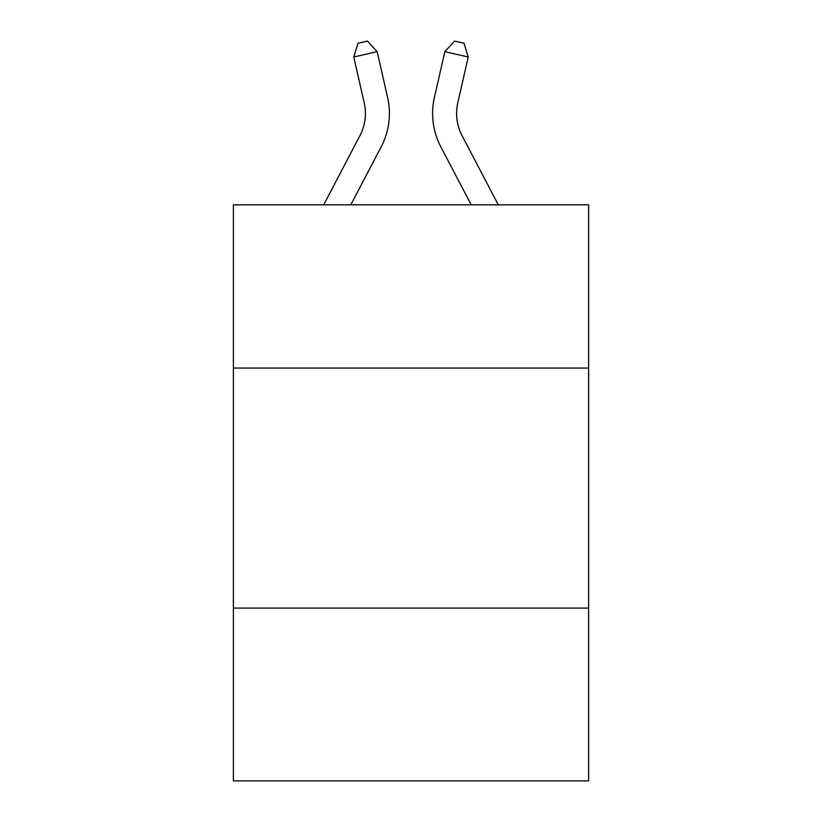 <?xml version="1.0" encoding="UTF-8"?>
<svg xmlns="http://www.w3.org/2000/svg" width="822" height="822" viewBox="0 0 822 822"><rect width="100%" height="100%" fill="white"/><g stroke="black" fill="none" stroke-linecap="round" stroke-linejoin="round"><path stroke-width="1.23" d="M233.376 368.05L588.624 368.05L588.624 204.832L233.376 204.832L233.376 780.9L588.624 780.9L588.624 608.075L233.376 608.075M588.624 608.075L588.624 368.05M323.704 204.832L359.913 135.702A48.005 48.005 0 0 0 364.197 102.76L353.768 57.006L358.012 43.237L367.372 41.1L377.164 51.673L387.594 97.428A72.007 72.007 0 0 1 381.172 146.84L350.799 204.832M498.296 204.832L462.087 135.702A48.005 48.005 0 0 1 457.803 102.76L468.232 57.006L444.836 51.673L434.406 97.428A72.007 72.007 0 0 0 440.828 146.84L471.201 204.832M359.913 135.702A48.005 48.005 0 0 0 364.197 102.76A48.005 48.005 0 0 1 359.913 135.702A48.005 48.005 0 0 0 364.197 102.76A48.005 48.005 0 0 1 359.913 135.702A48.005 48.005 0 0 0 364.197 102.76A48.005 48.005 0 0 1 359.913 135.702A48.005 48.005 0 0 0 364.197 102.76A48.005 48.005 0 0 1 359.913 135.702A48.005 48.005 0 0 0 364.197 102.76A48.005 48.005 0 0 1 359.913 135.702A48.005 48.005 0 0 0 364.197 102.76A48.005 48.005 0 0 1 359.913 135.702A48.005 48.005 0 0 0 364.197 102.76A48.005 48.005 0 0 1 359.913 135.702A48.005 48.005 0 0 0 364.197 102.76A48.005 48.005 0 0 1 359.913 135.702A48.005 48.005 0 0 0 364.197 102.76A48.005 48.005 0 0 1 359.913 135.702A48.005 48.005 0 0 0 364.197 102.76A48.005 48.005 0 0 1 359.913 135.702A48.005 48.005 0 0 0 364.197 102.76A48.005 48.005 0 0 1 359.913 135.702M377.164 51.673L387.594 97.428L377.164 51.673L387.594 97.428L377.164 51.673L387.594 97.428L377.164 51.673L387.594 97.428L377.164 51.673L387.594 97.428L377.164 51.673L387.594 97.428L377.164 51.673L387.594 97.428L377.164 51.673L387.594 97.428L377.164 51.673L387.594 97.428L377.164 51.673L387.594 97.428L377.164 51.673L387.594 97.428L377.164 51.673L353.768 57.006M444.836 51.673L434.406 97.428L444.836 51.673L434.406 97.428L444.836 51.673L434.406 97.428L444.836 51.673L434.406 97.428L444.836 51.673L434.406 97.428L444.836 51.673L434.406 97.428L444.836 51.673L434.406 97.428L444.836 51.673L434.406 97.428L444.836 51.673L434.406 97.428L444.836 51.673L434.406 97.428L444.836 51.673L434.406 97.428L444.836 51.673L454.628 41.1L463.988 43.237L468.232 57.006M462.087 135.702A48.005 48.005 0 0 1 457.803 102.76"/></g></svg>

